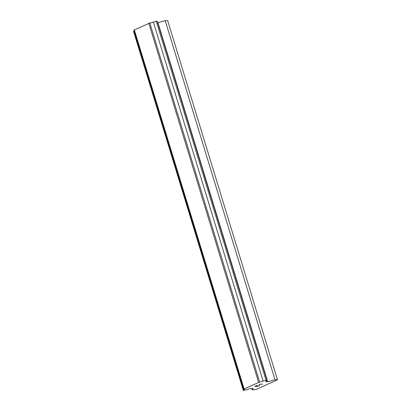 <?xml version="1.0" encoding="UTF-8"?>
<svg xmlns="http://www.w3.org/2000/svg" width="411" height="411" viewBox="0 0 411 411"><rect width="100%" height="100%" fill="white"/><g stroke="black" fill="none" stroke-linecap="round" stroke-linejoin="round"><path stroke-width="0.62" d="M134.418 30.46A2.63 0.462 163 0 1 133.878 30.738L133.565 31.39L243.338 390.45L243.656 389.798A2.63 0.462 163 0 0 244.566 389.135A2.63 0.462 163 0 0 244.036 389.022L259.634 382.014A2.63 0.462 163 0 0 263.117 381.059L266.996 380.206L266.677 380.858A2.63 0.462 163 0 0 265.773 381.521A2.63 0.462 163 0 0 266.297 381.639L267.741 381.747L275.01 379.749L277.435 379.61L277.286 379.918L256.115 389.428L252.323 389.936L253.119 388.313L250.705 388.642A2.636 0.462 163 0 0 247.217 389.597L243.338 390.45M266.996 380.206L157.218 21.146L153.339 21.999A2.63 0.462 163 0 1 149.856 22.954L134.263 29.957L244.036 389.022M277.435 379.61L167.662 20.55L165.232 20.689L157.696 22.697M254.717 386.448L257.712 386.278L254.697 386.458L256.88 385.477L255.149 386.335L257.584 385.785M255.149 386.335L257.055 385.467M256.556 386.253L257.764 386.186L259.891 385.307L257.712 386.283L259.87 385.307M259.387 384.66L259.69 384.362L259.387 384.655M259.177 384.675L259.552 384.28L262.547 384.11M251.845 388.385L252.323 389.936M133.878 30.738L243.656 389.798M134.289 29.746L244.067 388.806M148.808 23.227L258.586 382.287M149.856 22.954L259.634 382.014M153.339 21.999L263.117 381.059M156.247 21.202L266.025 380.262M266.143 381.136L266.297 381.639M157.963 22.682L267.741 381.747M165.232 20.689L275.01 379.749"/></g></svg>
